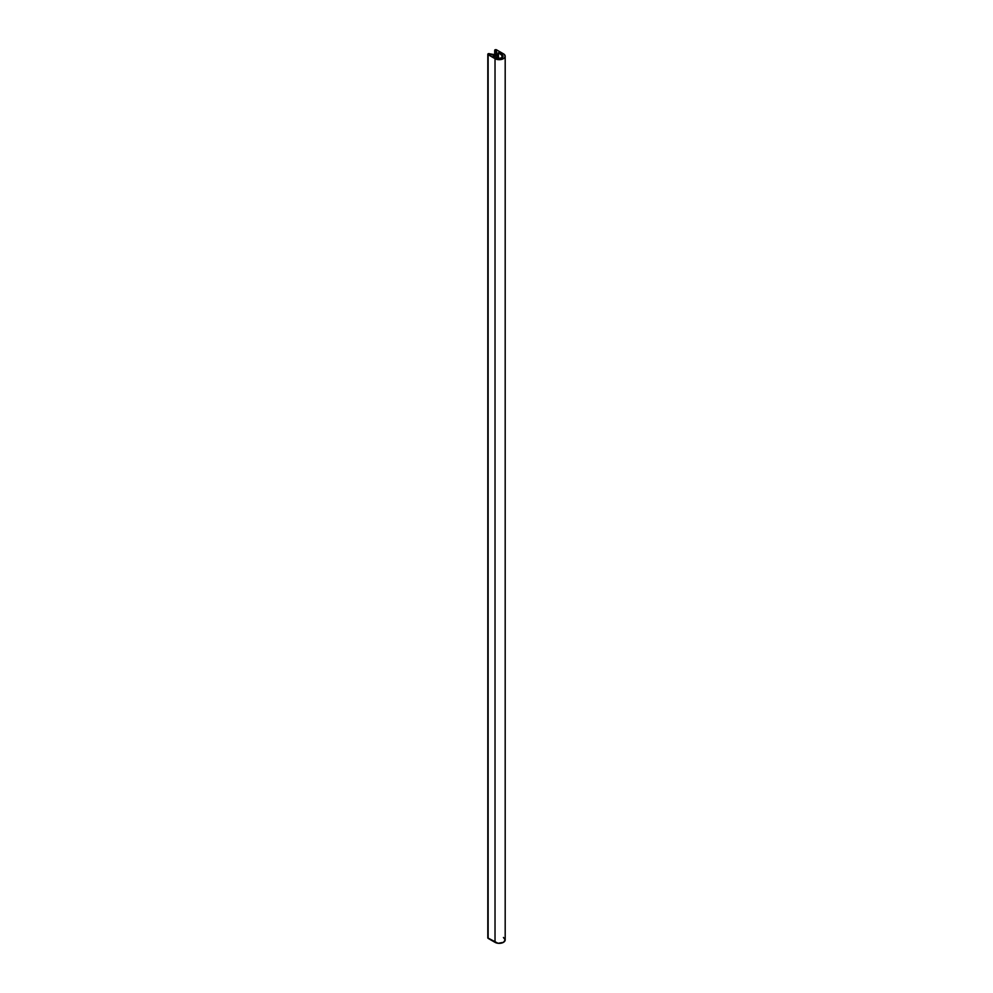 <?xml version="1.0" encoding="UTF-8"?>
<svg xmlns="http://www.w3.org/2000/svg" width="993" height="993" viewBox="0 0 993 993"><rect width="100%" height="100%" fill="white"/><g stroke="black" fill="none" stroke-linecap="round" stroke-linejoin="round"><path stroke-width="1.49" d="M496.972 55.049L496.934 57.979L497.145 55.074L491.2 54.689L489.115 53.634L487.811 54.255A1.08 0.621 180 0 1 489.661 53.808L496.972 55.049M496.55 57.78L493.111 55.794L496.934 55.682L493.111 55.794L496.55 57.78A3.786 2.185 180 0 0 500.683 58.264A3.786 2.185 180 0 0 503.017 56.241L501.912 57.78L501.912 54.689L501.912 57.78L498.486 58.388L498.461 52.703L498.461 58.376L496.55 57.78M497.294 58.115L497.294 55.583M487.836 937.802L487.811 937.926A1.08 0.621 0 0 0 488.134 938.373L488.134 54.689A1.08 0.621 180 0 1 487.811 54.255L495.023 58.674L495.023 942.345L488.134 938.373L488.134 54.689L495.023 58.674L495.023 942.345A5.958 3.438 0 0 0 501.515 943.089A5.958 3.438 0 0 0 505.189 939.912L503.439 937.479M503.439 53.808A5.958 3.438 180 0 1 505.189 56.241A5.958 3.438 180 0 1 501.515 59.419A5.958 3.438 180 0 1 495.023 58.674L501.515 59.419L504.183 58.153L505.189 56.241L504.183 54.33L496.55 49.836L494.7 50.271A1.08 0.621 180 0 1 496.55 49.836L503.439 53.808M495.023 50.717A1.08 0.621 180 0 1 494.7 50.271L496.55 51.599L496.55 55.025L496.55 51.599L497.158 55.074L498.263 54.913L497.158 54.938L496.55 51.599L495.023 50.717L495.023 54.925L495.023 50.717M498.263 58.351L498.461 52.703L501.912 54.689A3.786 2.185 180 0 1 503.017 56.241L498.461 52.703L498.263 58.351M487.811 54.255L487.811 937.926L498.064 943.288L503.439 942.345L505.189 939.912L505.189 56.241M497.456 58.177L497.456 55.36M494.7 50.271L494.7 54.913"/></g></svg>
